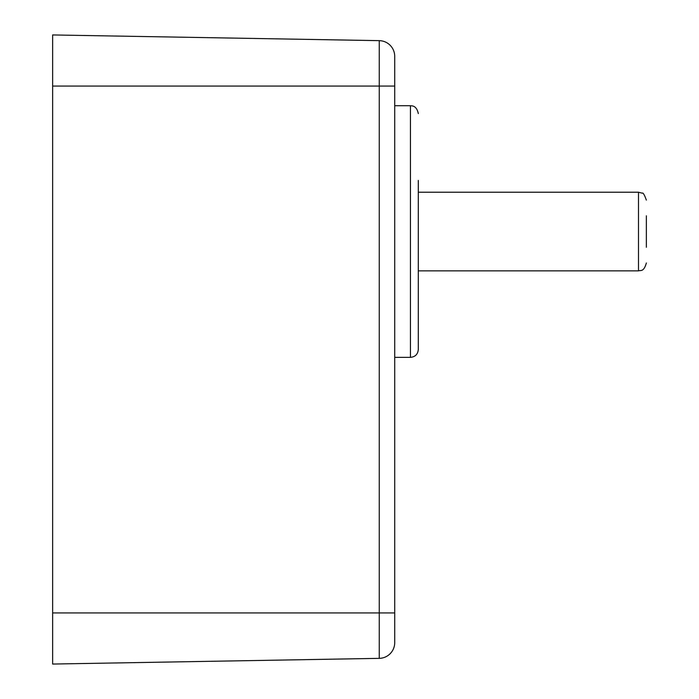 <?xml version="1.0" encoding="UTF-8"?>
<svg xmlns="http://www.w3.org/2000/svg" width="699" height="699" viewBox="0 0 699 699"><rect width="100%" height="100%" fill="white"/><g stroke="black" fill="none" stroke-linecap="round" stroke-linejoin="round"><path stroke-width="1.05" d="M52.643 612.936L52.643 664.05L379.26 658.353L379.26 612.936L52.643 612.936L52.643 34.95L379.26 40.647A15.728 15.728 0 0 1 394.717 56.374L394.717 86.064L52.643 86.064M394.717 642.626A15.728 15.728 0 0 1 379.26 658.353A15.728 15.728 0 0 0 394.717 642.626L394.717 86.064M394.717 105.724L410.444 105.724L410.444 357.364L394.717 357.364L394.717 581.358M394.717 640.336L394.717 610.847M410.444 357.364C415.223 356.901 417.845 354.279 418.308 349.5L418.308 180.429M646.357 247.271L646.357 215.816M394.717 612.936L379.26 612.936L379.26 40.647M418.308 270.863L638.493 270.863L638.493 192.225L642.224 193.169C643.036 192.391 644.417 194.698 646.357 200.089M638.493 270.863C640.651 269.997 643.692 272.383 646.357 262.999M418.308 192.225L638.493 192.225M410.444 105.724C412.008 105.899 416.525 105.339 418.308 113.588"/></g></svg>
